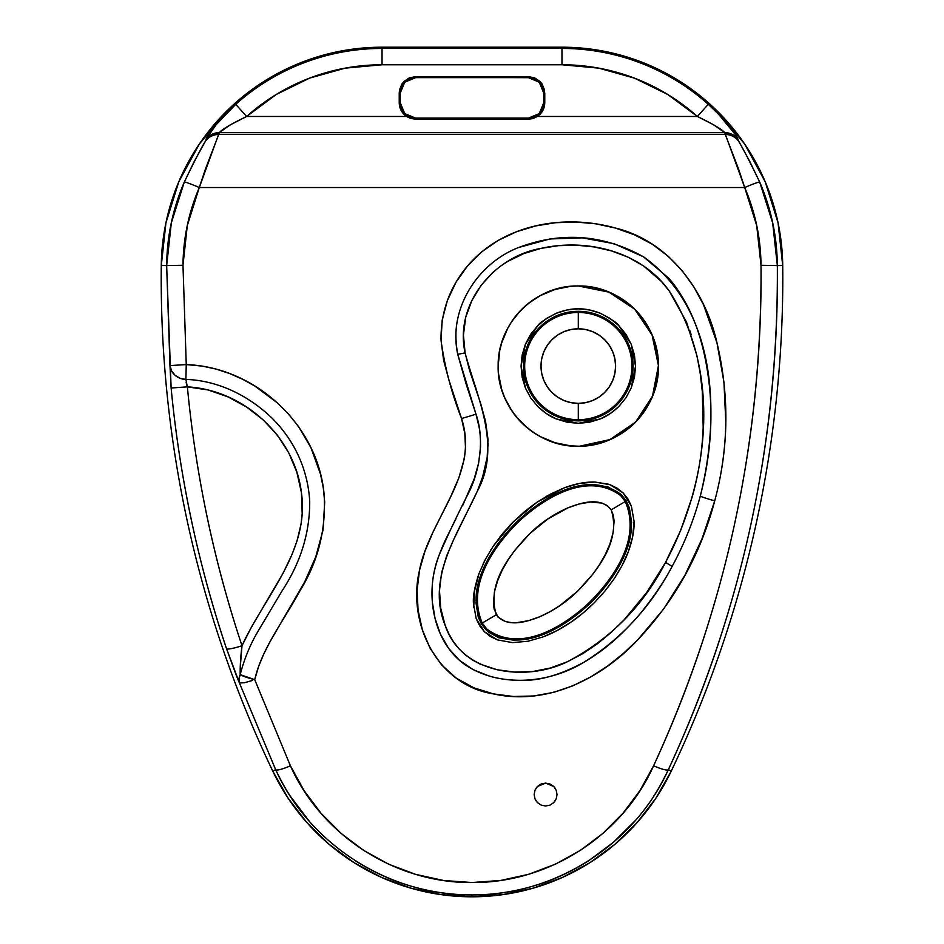 <?xml version="1.0" encoding="UTF-8"?>
<svg xmlns="http://www.w3.org/2000/svg" width="944" height="944" viewBox="0 0 944 944"><rect width="100%" height="100%" fill="white"/><g stroke="black" fill="none" stroke-linecap="round" stroke-linejoin="round"><path stroke-width="1.42" d="M537.443 786.505L541.172 783.992L545.585 783.107L550.022 783.992L553.739 786.505L556.181 790.211L557.043 794.553L556.181 798.895L553.727 802.612L550.01 805.114L545.585 805.999L541.172 805.114L537.455 802.601L535 798.895L534.139 794.553L535 790.211L537.455 786.505L535 790.211L534.139 794.553L535 798.895L537.455 802.601L541.172 805.114L545.585 805.999L541.172 805.114L537.455 802.601L535 798.895L534.139 794.553L535 790.211L537.455 786.505L545.585 783.107L541.195 783.98M541.124 784.004L537.478 786.47M550.317 494.172L564.488 487.765L579.427 483.446L594.838 482.03L610.084 484.756L617.081 488.142L623.146 492.945L610.084 484.756L594.838 482.03C585.469 481.806 575.356 483.717 564.488 487.765L537.006 502.208L513.099 522.056L493.358 545.986L485.393 559.296L479.056 573.433C474.679 586.484 472.814 596.561 473.475 603.676L476.213 618.709L484.39 631.713L476.213 618.709L473.475 603.676L474.82 588.313L479.056 573.445L485.393 559.308L493.358 545.998L502.656 533.549L513.099 522.056L536.994 502.208L564.488 487.765C575.356 483.717 585.469 481.806 594.838 482.03L610.072 484.756L623.146 492.945L628.031 499.14M493.5 545.774L502.491 533.761M502.928 533.218L512.816 522.339M525.419 344.194L521.064 366.083L522.162 354.932L525.419 344.194L530.717 334.282L537.809 325.633L546.517 318.494L556.382 313.219C564.441 310.128 571.745 308.664 578.294 308.853L589.528 309.962L600.254 313.231L610.166 318.541L618.804 325.656L625.931 334.353L631.194 344.23L634.451 354.979L635.536 366.142L634.427 377.293L631.158 388.043L625.884 397.908L618.745 406.593L610.084 413.696L600.183 418.983L589.434 422.239L578.294 423.325L556.394 418.971C550.387 416.717 544.192 412.575 537.82 406.557L530.705 397.896L525.407 387.972L521.064 366.083L525.419 344.194L537.809 325.633C539.048 323.214 545.231 319.084 556.382 313.219L567.143 309.951L578.294 308.853C584.855 308.664 592.183 310.128 600.254 313.231L610.166 318.541M546.859 413.92L556.394 418.971L578.294 423.325L567.096 422.228L556.394 418.971L546.482 413.673L537.82 406.557L530.705 397.896L537.82 406.557M537.974 406.711L546.175 413.472M522.233 377.6L525.407 387.972L530.705 397.896L525.407 387.972L522.162 377.27L521.064 366.083L522.115 377.01M537.667 325.774L530.858 334.058M530.516 334.577L525.489 344.005M556.181 313.302L546.895 318.234M546.092 318.777L538.104 325.338M578.2 308.853L567.521 309.88M566.778 310.021L556.571 313.137M634.038 308.523L622.887 299.555L609.057 292.168L594.012 287.554L578.294 285.961C535.213 285.005 497.335 323.273 498.161 366.06C496.969 408.669 535.626 447.385 578.271 446.229C535.578 447.338 497.04 408.669 498.161 366.06C497.417 323.296 535.106 285.017 578.294 285.961C588.501 285.949 598.437 287.896 608.113 291.779C618.06 295.779 626.792 301.443 634.309 308.782C641.826 316.134 647.69 324.736 651.915 334.613C656.139 344.477 658.298 354.684 658.428 365.21C658.546 375.724 656.599 385.954 652.599 395.914C648.599 405.873 642.935 414.605 635.583 422.121C628.279 429.591 619.677 435.444 609.777 439.68C599.888 443.904 589.705 446.087 579.25 446.217L578.271 446.229C567.781 446.229 557.562 444.164 547.614 440.046C537.726 435.951 529.065 430.181 521.607 422.723C514.185 415.301 508.415 406.616 504.297 396.669C500.214 386.792 498.161 376.585 498.161 366.06C498.172 355.617 500.237 345.41 504.367 335.427C508.474 325.515 514.22 316.854 521.631 309.431C529.041 302.009 537.714 296.239 547.662 292.109C557.538 288.014 567.745 285.961 578.294 285.961L570.388 286.362L554.954 289.489L540.464 295.507L528.852 303.048M462.69 505.512L474.124 479.045L478.62 463.233L480.555 446.783C480.567 437.332 479.906 430.027 478.584 424.871L475.965 414.097A16.355 0.614 164.4 0 1 461.533 418.499C479.989 474.537 429.131 518.787 419.478 570.377C407.017 622.297 436.565 684.931 493.417 693.887C547.355 706.088 602.036 678.146 637.814 639.761C675.078 600.266 700.719 553.963 714.738 500.827C728.815 448.518 729.547 395.807 716.944 342.696C705.345 291.012 669.249 241.109 615.476 228.047C564.17 213.604 503.187 224.082 467.516 265.96C449.486 287.531 440.659 312.299 441.037 340.253C444.695 366.968 451.515 393.046 461.533 418.499A16.355 0.614 -15.6 0 0 475.965 414.097L457.734 354.33C448.058 310.139 476.413 264.721 517.088 248.107C560.488 231.28 602.626 234.183 643.489 256.803C717.853 309.821 720.154 416.351 700.271 496.19A16.355 1.18 15.2 0 0 714.738 500.827L701.97 538.941L684.884 575.321L663.467 609.258L637.814 639.761L623.241 653.567L607.511 666.122L590.684 676.978L572.63 685.899L553.491 692.389L533.643 695.976L513.394 696.495L493.417 693.887L474.041 687.893L456.306 678.181L441.485 664.777L430.063 648.245L422.346 629.754L418.074 610.249L417.095 590.295L419.478 570.377L425.001 551.143L432.812 532.534L450.831 496.379L458.843 477.865L464.377 458.56L465.522 448.483L464.802 433.39L461.533 418.499L448.884 379.889L443.609 360.266L441.037 340.253L442.205 320.04L447.326 300.64L455.928 282.35L467.516 265.96L481.865 251.718L498.373 240.295L516.651 231.681L535.779 225.899L555.544 222.713L575.734 222.029L595.735 223.799L615.476 228.047L634.415 234.796L652.269 244.225L668.293 256.32L682.276 270.798L693.993 287.165L703.54 304.806L716.944 342.696L723.954 382.131L725.806 422.145C725.381 448.766 721.688 474.985 714.738 500.827A16.355 1.18 -164.8 0 1 700.271 496.19C693.604 520.687 684.211 544.122 672.081 566.518A8.177 0.732 28.5 0 0 665.508 562.482C709.381 480.815 721.771 372.727 669.213 290.929C640.917 251.21 586.531 238.053 540.9 248.402C493.783 256.603 454.288 304.086 465.097 352.891L457.734 354.33C455.539 342.188 455.35 331.25 457.167 321.491M518.35 247.576L549.951 238.962L582.33 237.853L613.93 243.658L643.489 256.803L668.423 277.937C674.37 284.38 680.518 293.407 686.843 305.018C696.047 322.447 702.702 343.144 706.796 367.11C713.959 408.563 711.788 451.586 700.271 496.19C693.604 520.687 684.211 544.122 672.081 566.518C665.095 579.876 655.396 594.437 642.994 610.202C637.578 617.069 630.509 624.786 621.801 633.33C610.131 644.658 597.611 654.239 584.242 662.086C560.606 674.854 539.638 680.931 521.336 680.317C509.064 680.305 498.161 678.819 488.614 675.857L473.239 669.662L459.563 660.399L448.483 648.257L440.364 634.002L435.042 618.426L432.376 602.331C431.479 590.566 432.269 579.687 434.724 569.692C436.789 560.724 440.541 550.423 445.993 538.8L455.858 518.999M635.159 820.666L613.376 842.331L588.914 860.598C570.565 872.185 551.945 880.693 533.03 886.121C512.793 892.009 492.449 894.936 472 894.912L472 896.8A220.766 220.766 0 0 0 671.267 771.071L668.34 769.679C662.582 781.514 657.638 790.411 653.519 796.382M186.251 364.585L169.967 365.588L171.572 370.874L175.088 375.299L180.08 378.284L185.874 379.441L186.251 364.585L185.874 379.441C202.936 379.818 237.428 385.565 271.058 417.177C301.773 447.173 308.664 481.546 309.715 501.524C309.821 532.853 300.64 562.6 282.138 590.755L257.96 631.371C250.125 644.669 244.201 659.101 240.201 674.641A16.355 2.431 14 0 0 254.715 679.668C262.019 647.855 284.144 620.279 299.921 590.838C318.199 561.42 326.258 529.23 324.099 494.243C317.868 424.765 255.387 367.027 186.251 364.585L182.983 265.288L186.251 364.585L202.335 366.095L216.082 369.08L229.534 373.505L242.431 379.169L254.715 385.966L277.335 402.84L288.652 414.192L298.682 426.759L310.93 447.668L320.535 474.254L323.32 488.107L324.701 502.149L323.025 530.068L315.697 557.054L304.523 582.2L269.996 641.767L263.801 653.944L258.597 666.476L254.715 679.668L290.398 765.773L304.062 790.624L321.113 813.362L341.114 833.422L363.794 850.509L388.834 864.291L415.513 874.333L443.621 880.504L472.118 882.534L500.816 880.433L528.723 874.262L555.426 864.173L580.43 850.355L603.015 833.304L623.087 813.138L639.973 790.553L653.602 765.773C671.644 726.762 687.456 686.878 701.062 646.133C714.702 605.234 726.042 563.733 735.081 521.619C744.084 479.646 750.751 437.32 755.082 394.651C759.448 351.628 761.43 308.511 761.017 265.288L756.71 225.592L744.698 187.526L199.302 187.526L187.29 225.592L182.983 265.288C183.242 238.266 188.682 212.341 199.302 187.526L744.698 187.526L738.527 168.929L725.275 134.485L218.725 134.485L219.244 132.667L724.756 132.667L725.275 134.485L218.725 134.485L205.462 168.964L199.302 187.526L219.244 132.667L211.727 134.579L206.063 139.193L216.129 124.702L235.729 104.312A219.527 219.527 0 0 1 382.037 48.439L561.963 48.439A219.527 219.527 0 0 1 708.271 104.312L718.691 114.366L734.774 133.859L749.973 161.849L759.684 182.039L772.676 222.914L777.349 265.583C777.773 309.018 775.767 352.466 771.319 395.902C766.988 438.512 760.215 481.145 751.011 523.814C742.043 565.527 730.526 607.334 716.484 649.224C703.127 689.155 687.079 729.311 668.34 769.679L671.267 771.071A1144.742 1144.742 0 0 0 782.718 265.524L777.349 265.583L782.718 265.524A220.766 220.766 0 0 0 561.963 47.2L561.963 48.439L561.963 47.2L382.037 47.2L382.037 48.439L382.037 47.2A220.766 220.766 0 0 0 161.282 265.524A1144.742 1144.742 0 0 0 272.733 771.071L275.66 769.679L236.401 675.703L226.548 648.776C212.188 605.847 200.482 563.013 191.431 520.262C182.074 476.154 175.301 432.081 171.124 388.019L166.651 265.583L161.282 265.524L166.651 265.583L171.324 222.914L184.316 182.039L194.027 161.861L205.462 141.14A16.355 16.166 15.7 0 1 218.725 134.485A16.355 16.166 -164.3 0 0 205.462 141.14C201.603 147.24 194.558 160.881 184.316 182.039A16.355 0.944 23.3 0 1 199.302 187.526A16.355 0.944 -156.7 0 0 184.316 182.039C172.823 208.683 166.935 236.531 166.651 265.583L182.983 265.288L166.651 265.583L169.967 365.588L175.1 365.363M535 790.211L534.139 794.553L535 798.895M536.039 788.24L537.337 786.612M536.829 801.916L535.649 800.229M554.871 801.255L554.045 802.27M556.181 790.211L557.043 794.553L556.181 790.211L553.739 786.505L550.022 783.992L545.585 783.107L553.739 786.505L556.181 790.211L557.043 794.553L556.181 798.895L553.727 802.612L550.01 805.114L545.585 805.999L550.01 805.114L553.727 802.601L556.181 798.895L557.043 794.553L556.181 798.895M553.998 786.789L554.93 787.921M488.083 443.255L488.024 446.087M463.622 330.459L463.433 335.97M691.102 334.318L689.757 330.471M703.068 402.592L702.714 396.173M594.838 482.03L608.373 484.178M593.056 482.006L594.331 482.018M561.456 488.945L562.14 488.673M523.306 512.627L537.16 502.09M546.8 496.107L548.405 495.211M513.099 522.056L524.581 511.565L535.189 503.459M509.618 525.655L511.53 523.649M499.765 537.148L500.65 536.039M490.868 549.809L491.6 548.665M483.186 563.698L484.012 562.01M474.124 592.431L479.056 573.433L485.393 559.296L493.358 545.986M477.44 578.117L478.03 576.324M473.687 607.263L474.82 588.313M479.694 625.837L476.213 618.709L473.475 603.676M627.996 499.069L631.359 506.067L634.073 521.253L632.669 536.593L628.385 551.485L622.013 565.609L614.048 578.873L604.75 591.274L594.319 602.732L582.861 613.175L570.459 622.509L557.184 630.509L543.012 636.917L528.062 641.224L512.604 642.628L497.405 639.89L490.432 636.504L484.39 631.713L479.576 625.648M560.052 628.94L558.459 629.825M573.433 620.444L572.123 621.364M601.883 594.637L599.676 597.104M613.907 579.085L607.547 587.793M615.405 576.831L614.355 578.424M623.913 561.869L623.229 563.238M463.433 335.073L465.097 352.891L469.546 370.331L480.944 404.421L485.605 421.638L487.989 439.29L487.198 457.226L482.608 476.932L477.31 491.258L453.698 539.531L446.63 555.933L441.544 572.914L439.491 590.625L440.706 608.207L445.179 625.424L448.707 633.577L453.167 641.295L458.642 648.386L465.014 654.617L472.283 659.915L480.189 664.128L497.228 669.768L514.928 672.116L532.864 671.491L550.411 667.986L567.214 661.827L582.944 653.578L597.729 643.548L611.405 632.22L624.067 619.889L646.675 592.525L665.508 562.482L680.671 530.434L692.235 496.839C698.69 473.912 702.336 450.654 703.174 427.066L702.301 391.453L700.283 373.824L697.109 356.348L686.571 322.164L669.213 290.929L661.685 281.737L643.714 266.031L628.244 257.228L611.476 250.892L594.095 246.927L576.371 245.192L558.447 245.664L540.9 248.402L523.79 253.606L507.707 261.417L500.249 266.361L493.252 272.049L481.204 285.194L471.847 300.511L465.734 317.267L463.433 335.073M631.359 506.067L634.073 521.241L631.359 506.067L623.146 492.945L631.359 506.067L634.073 521.253L632.728 536.286M537.006 502.208L550.328 494.172M651.785 334.318L644.905 321.621L634.521 308.995M658.416 364.856L656.859 350.495L651.997 334.801M652.847 395.288L656.823 381.872L658.428 365.481M635.867 421.826L644.811 410.711L652.387 396.445M579.616 446.217L593.859 444.648L608.88 440.057L622.757 432.694L635.347 422.357M504.851 397.99L511.636 410.498L516.309 416.859L527.472 428.033L533.832 432.706L540.593 436.73L555.084 442.736L570.436 445.828L578.896 446.217M520.675 310.411L511.719 321.585L507.707 328.347L501.689 342.861L499.754 350.472L498.161 366.06L498.562 373.883L501.642 389.235L504.474 397.094M528.746 303.13L521.1 309.974M625.931 334.353L631.194 344.23L635.536 366.142L631.158 388.043L625.884 397.908L618.745 406.593C612.373 412.587 606.19 416.717 600.183 418.983L578.294 423.325M567.096 422.228L556.394 418.971M309.007 820.867L290.504 796.429C286.386 790.447 281.43 781.538 275.66 769.679L272.733 771.071A220.766 220.766 0 0 0 472 896.8L472 894.912C451.574 894.936 431.255 892.021 411.041 886.145C392.149 880.728 373.541 872.244 355.227 860.68M472 896.8L502.963 894.617L533.313 888.115L562.459 877.424L589.799 862.745L614.827 844.373L637.023 822.684L655.962 798.081L671.267 771.071C690.017 731.753 706.478 691.492 720.638 650.298C734.798 609.092 746.562 567.226 755.943 524.675C765.324 482.136 772.251 439.196 776.723 395.866C781.207 352.525 783.201 309.077 782.718 265.524L778.057 222.796L765.206 181.791L744.663 144.043L717.192 111.003L683.845 83.898L645.873 63.767L604.726 51.377L561.963 47.2L382.037 47.2L339.274 51.377L298.127 63.767L260.155 83.898L226.808 111.003L199.337 144.043L178.794 181.791L165.943 222.796L161.282 265.524C160.799 309.077 162.793 352.525 167.277 395.866C171.749 439.196 178.676 482.136 188.057 524.675C197.438 567.226 209.202 609.092 223.362 650.298C237.522 691.492 253.983 731.753 272.733 771.071L288.038 798.081L306.977 822.684L329.173 844.373L354.201 862.745L381.541 877.424L410.687 888.115L441.037 894.617L472 896.8M413.071 77.632L530.929 77.632M536.817 80.075L541.337 84.582M543.768 90.482L543.768 105.315M541.337 111.203L536.817 115.711M530.929 118.153L413.071 118.153M407.183 115.711L402.663 111.203M400.232 105.315L400.232 90.482M402.663 84.582L407.183 80.075M240.201 674.641L238.997 678.889L239.446 682.96A16.355 12.39 -24.3 0 1 240.201 674.641C240.036 666.204 240.637 656.564 241.994 645.731A16.355 2.148 161.5 0 1 226.548 648.776A16.355 2.148 -18.5 0 0 241.994 645.731C214.028 561.892 195.821 475.599 187.372 386.851L171.124 388.019L187.372 386.851L185.874 379.441A16.355 15.116 -177.1 0 1 169.967 365.588L171.124 388.019C179.69 477.428 198.169 564.347 226.548 648.776L239.446 682.96L275.66 769.679C309.266 844.361 389.176 895.691 472 894.912C555.237 895.549 634.769 844.184 668.34 769.679C742.185 610.178 778.517 442.146 777.349 265.583C777.065 236.531 771.177 208.683 759.684 182.039C749.43 160.846 742.385 147.217 738.538 141.14L734.987 136.373L730.172 133.635L724.756 132.667L219.244 132.667L230.206 124.891L246.62 116.478L406.616 116.478L410.18 118.236L415.572 119.156L528.428 119.156L415.572 119.156L416.269 118.472L527.731 118.472L528.428 119.156L532.369 118.673L537.384 116.478L542.812 110.578L544.275 106.814L544.464 89.798L542.021 83.898L539.98 81.42L534.682 77.88L528.428 76.641L415.572 76.641L409.318 77.88L404.02 81.42L401.979 83.898L399.536 89.798L399.229 92.984L399.725 106.814L401.188 110.578L406.616 116.478L246.62 116.478L276.332 94.435L309.561 78.14L345.197 68.145L382.037 64.77L561.963 64.77L598.803 68.145L634.439 78.14L667.668 94.435L697.38 116.478L537.384 116.478L697.38 116.478L713.794 124.891L724.756 132.667L744.698 187.526C755.318 212.341 760.758 238.266 761.017 265.288C762.186 440.518 726.384 607.346 653.602 765.773C622.828 834.826 549.443 883.065 472.118 882.534C395.099 883.301 321.255 835.062 290.398 765.773L254.715 679.668L240.201 674.641L240.224 667.514L241.994 645.743L251.387 627.217L283.129 573.138L292.144 554.222L296.982 541.054L301.042 524.132L302.186 513.689L301.431 492.721L296.864 472.248L288.805 452.896L277.465 435.255L263.164 419.832L246.537 406.994L228.059 396.905L208.211 389.978L187.372 386.851C191.561 430.971 198.228 474.738 207.385 518.126C216.506 561.302 228.035 603.83 241.994 645.731C264.308 596.761 309.75 551.32 301.431 492.721C294.729 436.588 243.906 389.978 187.372 386.851L186.298 383.181M399.914 102.117L399.229 102.802L399.229 92.984L399.914 93.668L399.914 102.117L404.705 113.681L416.269 118.472L415.572 119.156L410.911 118.484L406.616 116.478C401.873 113.162 399.406 108.595 399.229 102.802L399.914 102.117M416.269 77.325L415.572 76.641L528.428 76.641L527.731 77.325L416.269 77.325L404.705 82.104L399.914 93.668L399.229 92.984L404.02 81.42L415.572 76.641L416.269 77.325M544.086 93.668L544.771 92.984L544.771 102.802L544.086 102.117L544.086 93.668L539.295 82.104L527.731 77.325L528.428 76.641L539.98 81.42L544.771 92.984L544.086 93.668M475.965 414.097L466.23 384.397L457.734 354.33L465.097 352.891C477.18 398.097 501.925 446.052 477.31 491.258C458.1 533.277 425.98 578.082 445.179 625.424C461.51 674.429 525.926 682.016 567.214 661.827C610.272 639.159 643.041 606.036 665.508 562.482A8.177 0.732 -151.5 0 1 672.081 566.518C650.51 607.228 620.928 639.265 583.333 662.605C547.225 684.365 498.609 687.126 465.368 664.93C433.308 642.758 423.962 593.776 438.972 555.544C447.409 535.932 457.309 514.987 468.696 492.721C479.623 471.28 484.838 439.043 475.965 414.097M578.271 446.229C621.081 447.09 659.313 409.236 658.428 366.189C659.337 323.155 621.412 285.112 578.294 285.961L608.88 292.121L634.793 309.254L652.068 335.037L658.428 365.552L652.481 396.15L635.56 422.145L609.918 439.597L579.522 446.217M600.254 313.231C611.358 319.084 617.541 323.214 618.804 325.656L631.194 344.23L635.536 366.142L634.486 377.022M600.113 313.172L589.882 310.033M589.15 309.892L578.46 308.853M618.509 325.35L610.579 318.824M609.777 318.281L600.431 313.314M631.111 344.029L626.096 334.613M625.778 334.129L618.957 325.81M618.745 406.593L625.884 397.908L631.158 388.043L634.38 377.553M600.384 418.9L609.718 413.932M610.426 413.46L618.662 406.675M578.365 423.325L589.28 422.263M589.422 422.239L599.995 419.053M484.39 631.713L497.405 639.89L512.604 642.628L528.062 641.224L543.012 636.917C551.52 633.813 560.677 629.011 570.459 622.509C577.61 617.848 585.563 611.252 594.319 602.732L604.75 591.274L614.048 578.873C620.963 568.253 625.742 559.131 628.385 551.485C632.551 539.862 634.439 529.785 634.073 521.241M632.586 536.994L628.492 551.202M628.279 551.756L622.462 564.748M621.612 566.365L614.155 578.719M614.048 578.873L604.75 591.274L594.319 602.732M594.012 603.027L583.498 612.656M582.153 613.765L570.719 622.332M570.259 622.639L557.562 630.309M556.854 630.675L543.296 636.811M239.446 682.96L244.449 682.748L252.626 680.4M275.66 769.679A16.355 2.844 -25 0 0 290.398 765.773A16.355 2.844 155 0 1 275.66 769.679M668.34 769.679A16.355 2.844 -155 0 1 653.602 765.773A16.355 2.844 25 0 0 668.34 769.679M777.349 265.583L761.017 265.288L777.349 265.583M759.684 182.039A16.355 0.944 156.7 0 0 744.698 187.526A16.355 0.944 -23.3 0 1 759.684 182.039M738.538 141.14A16.355 16.166 164.3 0 0 725.275 134.485A16.355 16.166 -15.7 0 1 738.538 141.14M724.756 132.667C732.485 134.036 736.934 136.373 738.09 139.677L737.937 139.193C734.609 134.933 730.208 132.762 724.756 132.667A16.355 16.166 -16.2 0 1 737.937 139.193C736.603 135.252 722.42 116.431 708.271 104.312L697.38 116.478C712.873 124.006 722.007 129.399 724.756 132.667M697.38 116.478L708.271 104.312A219.527 219.527 0 0 0 561.963 48.439L561.963 64.77A203.196 203.196 0 0 1 697.38 116.478M382.037 64.77L561.963 64.77L561.963 48.439L382.037 48.439L382.037 64.77L382.037 48.439A219.527 219.527 0 0 0 235.729 104.312L246.62 116.478A203.196 203.196 0 0 1 382.037 64.77M246.62 116.478L235.729 104.312C221.58 116.419 207.326 135.346 206.063 139.193A16.355 16.166 16.2 0 1 219.244 132.667C221.982 129.399 231.103 124.006 246.62 116.478M206.063 139.193L205.91 139.677C207.055 136.384 211.503 134.036 219.244 132.667C213.792 132.774 209.403 134.945 206.063 139.193M539.295 113.681L544.086 102.117L544.771 102.802C544.594 108.595 542.127 113.162 537.384 116.478L533.112 118.472L528.428 119.156L527.731 118.472L539.295 113.681M755.943 524.675C765.324 482.136 772.251 439.196 776.723 395.866C781.207 352.525 783.201 309.077 782.718 265.524L778.057 222.796L765.206 181.791M382.037 47.2L339.274 51.377M226.808 111.003L199.337 144.043L178.794 181.791L165.943 222.796M167.277 395.866C171.749 439.196 178.676 482.136 188.057 524.675C197.438 567.226 209.202 609.092 223.362 650.298C237.522 691.492 253.983 731.753 272.733 771.071M354.201 862.745L381.541 877.424M614.827 844.373L637.023 822.684M399.973 102.058L400.28 90.541L402.722 84.641L404.764 82.163L410.062 78.623L416.316 77.373L530.87 77.691L536.758 80.134L541.278 84.641L543.72 90.541L544.027 93.727L543.72 105.256L541.278 111.144L536.758 115.652L530.87 118.094L413.13 118.094L407.242 115.652L402.722 111.144L400.28 105.256L399.973 93.727L404.764 82.163L416.316 77.373L527.684 77.373L539.236 82.163L544.027 93.727L544.027 102.058L539.236 113.622L527.684 118.413L416.316 118.413L404.764 113.622L399.973 102.058M475.894 602.296L478.266 617.152L481.452 623.996L486.125 629.978L486.939 629.164C520.274 653.708 563.391 626.722 588.962 602.909C614.355 577.681 641.318 538.635 625.258 501.547L620.822 495.73L621.648 494.916C647.112 530.209 617.706 575.097 592.407 601.175C566.341 626.391 521.241 655.844 486.125 629.978C460.2 594.779 489.818 549.538 515.176 523.448C541.207 498.255 586.661 468.59 621.648 494.916L607.039 486.337M578.294 419.714A53.619 53.619 0 0 0 631.925 366.095A53.619 53.619 0 0 0 578.294 312.464L578.294 328.795A37.3 37.3 0 0 1 615.594 366.095A37.3 37.3 0 0 1 578.294 403.383L578.294 419.714A53.619 53.619 0 0 1 524.675 366.095A53.619 53.619 0 0 1 578.294 312.464L578.294 311.308A54.787 54.787 0 0 0 523.519 366.095A54.787 54.787 0 0 0 578.294 420.871L578.294 419.714L578.294 420.871L588.985 419.82L599.263 416.705L608.738 411.643L617.034 404.834L623.854 396.527L628.916 387.052L632.032 376.774L633.082 366.095L632.032 355.404L628.916 345.126L623.854 335.651L617.034 327.356L608.738 320.535L599.263 315.473L588.985 312.358L578.294 311.308L567.604 312.358L557.338 315.473L547.862 320.535L539.555 327.356L532.746 335.651L527.684 345.126L524.569 355.404L523.519 366.095L524.569 376.774L527.684 387.052L532.746 396.527L539.555 404.834L547.862 411.643L557.338 416.705L567.604 419.82L578.294 420.871A54.787 54.787 0 0 0 633.082 366.095A54.787 54.787 0 0 0 578.294 311.308L578.294 312.464A53.619 53.619 0 0 1 631.925 366.095A53.619 53.619 0 0 1 578.294 419.714L578.294 403.383L585.575 402.663L592.572 400.551L599.015 397.105L604.667 392.468L609.305 386.816L612.75 380.361L614.874 373.364L615.594 366.095L614.874 358.814L612.75 351.817L609.305 345.374L604.667 339.722L599.015 335.085L592.572 331.639L585.575 329.515L578.294 328.795L571.026 329.515L564.028 331.639L557.574 335.085L551.921 339.722L547.284 345.374L543.838 351.817L541.714 358.814L541.006 366.095L541.714 373.364L543.838 380.361L547.284 386.816L551.921 392.468L557.574 397.105L564.028 400.551L571.026 402.663L578.294 403.383A37.3 37.3 0 0 1 541.006 366.095A37.3 37.3 0 0 1 578.294 328.795L578.294 312.464A53.619 53.619 0 0 0 524.675 366.095A53.619 53.619 0 0 0 578.294 419.714M631.642 522.622L629.365 507.789L626.226 500.91L621.648 494.916L620.822 495.73C587.51 470.737 544.192 497.972 518.704 521.619C493.429 546.623 466.277 585.764 482.231 623.04L496.308 614.756C486.467 583.734 509.76 554.128 529.914 533.502C541.077 522.622 553.774 514.055 568.017 507.813C581.15 502.668 600.738 496.509 611.205 509.866L625.258 501.547L620.822 495.73C587.51 470.737 544.192 497.972 518.704 521.619C493.429 546.623 466.277 585.764 482.231 623.04L486.939 629.164L486.125 629.978M594.024 484.461L593.151 484.461M579.073 486.018L564.618 490.337L538.163 504.379L515.176 523.448L495.989 546.47L481.888 572.878L477.522 587.31L475.906 600.832M488.26 631.937L498.904 637.825L513.76 640.197L528.711 638.592M543.048 634.274L569.468 620.22L592.407 601.175L611.5 578.247L625.612 551.886M611.205 509.866L613.329 515.271L614.107 521.064L613.128 532.617L609.966 543.779L605.34 554.435L599.593 564.536L593.009 573.999L577.622 591.168L559.686 605.718L549.892 611.771L539.461 616.869L528.522 620.656L517.052 622.615L511.247 622.592L505.488 621.565L498.031 617.128L494.184 609.305L493.417 603.511L494.432 591.9L497.641 580.666L502.255 570.082L507.931 560.134L514.492 550.718L529.914 533.502L547.756 519.011L568.017 507.813L578.943 504.037L590.401 502.043L601.965 503.069L607.252 505.547L611.205 509.866C621.246 540.511 597.788 570.589 577.622 591.168C566.447 602.071 553.727 610.638 539.461 616.869C526.304 622.049 506.68 628.114 496.308 614.756L482.231 623.04L486.939 629.164C520.274 653.708 563.391 626.722 588.962 602.909C614.355 577.681 641.318 538.635 625.258 501.547L611.205 509.866M186.983 385.718L186.157 382.462L186.983 385.718"/></g></svg>
